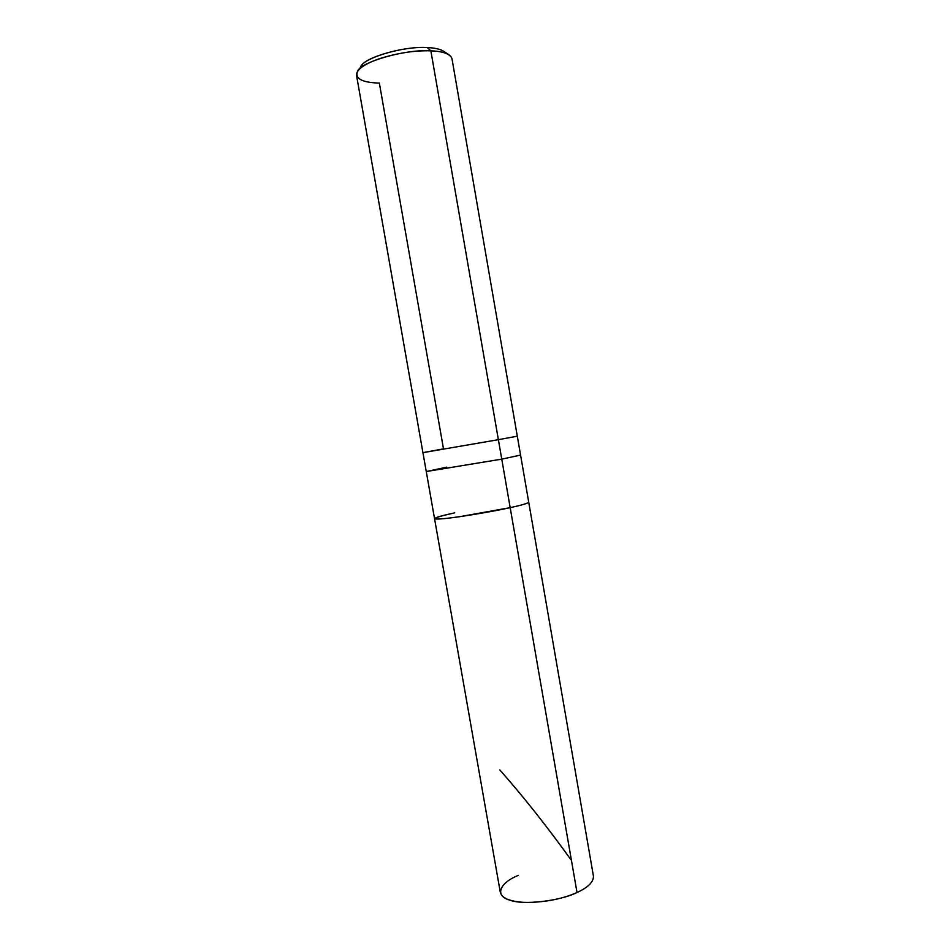<?xml version="1.0" encoding="UTF-8"?>
<svg xmlns="http://www.w3.org/2000/svg" width="950" height="950" viewBox="0 0 950 950"><rect width="100%" height="100%" fill="white"/><g stroke="black" fill="none" stroke-linecap="round" stroke-linejoin="round"><path stroke-width="1.43" d="M454.718 512.846C433.651 517.56 429.661 519.531 442.747 518.747C454.86 517.869 491.863 511.789 510.186 507.656C491.863 511.789 454.86 517.869 442.747 518.747C429.661 519.531 433.651 517.56 454.718 512.846C442.237 515.518 435.516 517.453 434.542 518.641C435.433 519.567 443.84 518.914 459.764 516.681L510.186 507.656C521.871 505.103 528.058 503.286 528.722 502.206C528.058 503.286 521.871 505.103 510.186 507.656L577.018 892.501L501.754 459.135L520.564 455.074L501.754 459.135L498.382 439.684L517.299 436.181L498.382 439.684L430.861 50.837C443.246 51.348 450.276 53.948 451.963 58.615L593.441 876.173C593.596 881.968 588.121 887.419 577.018 892.501C562.911 898.771 546.357 902.108 527.369 902.5C511.159 902.025 502.146 898.664 500.329 892.43L426.253 471.532L501.754 459.135L510.186 507.656L459.764 516.681C443.84 518.914 435.433 519.567 434.542 518.641M518.296 875.401C499.652 882.728 494.226 895.957 509.77 900.113C522.821 905.326 559.704 901.206 577.018 892.501M449.742 55.326C445.823 52.654 439.529 51.146 430.861 50.837L427.262 47.571C402.183 45.837 359.349 59.197 360.501 68.151M445.799 53.271C443.068 49.863 436.893 47.963 427.262 47.571L430.861 50.837C405.686 48.937 360.252 62.059 357.485 71.428C354.789 78.66 362.081 82.555 379.359 83.101L443.496 448.851L422.928 452.651L498.382 439.684L501.754 459.135L426.253 471.532L356.511 75.276C356.274 69.73 363.945 64.184 379.501 58.651C398.062 52.927 415.174 50.314 430.861 50.837L498.382 439.684L422.928 452.651M358.293 70.324L361.356 66.156C363.957 57.618 404.652 45.837 427.262 47.571C435.064 47.88 440.741 49.246 444.303 51.68L448.602 54.566M446.714 467.162L426.253 471.532M571.437 860.403C547.247 826.749 523.367 796.587 499.795 769.904"/></g></svg>
